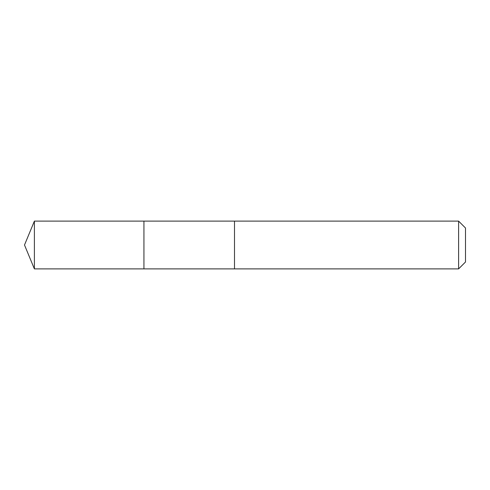 <?xml version="1.0" encoding="UTF-8"?>
<svg xmlns="http://www.w3.org/2000/svg" width="490" height="490" viewBox="0 0 490 490"><rect width="100%" height="100%" fill="white"/><g stroke="black" fill="none" stroke-linecap="round" stroke-linejoin="round"><path stroke-width="0.73" d="M143.938 229.302L143.938 221.113L34.392 221.113L34.392 268.888L143.938 268.888L143.938 221.113L234.502 221.119L234.502 268.881L143.938 268.888L143.938 229.302M234.502 221.113L234.502 268.888L458.603 268.888L458.603 221.113L234.502 221.113M458.603 221.113L465.5 228.009L465.5 261.991L458.603 268.888M143.938 268.888L34.392 268.888L24.5 245L34.392 268.888M24.5 245L34.392 221.113"/></g></svg>
